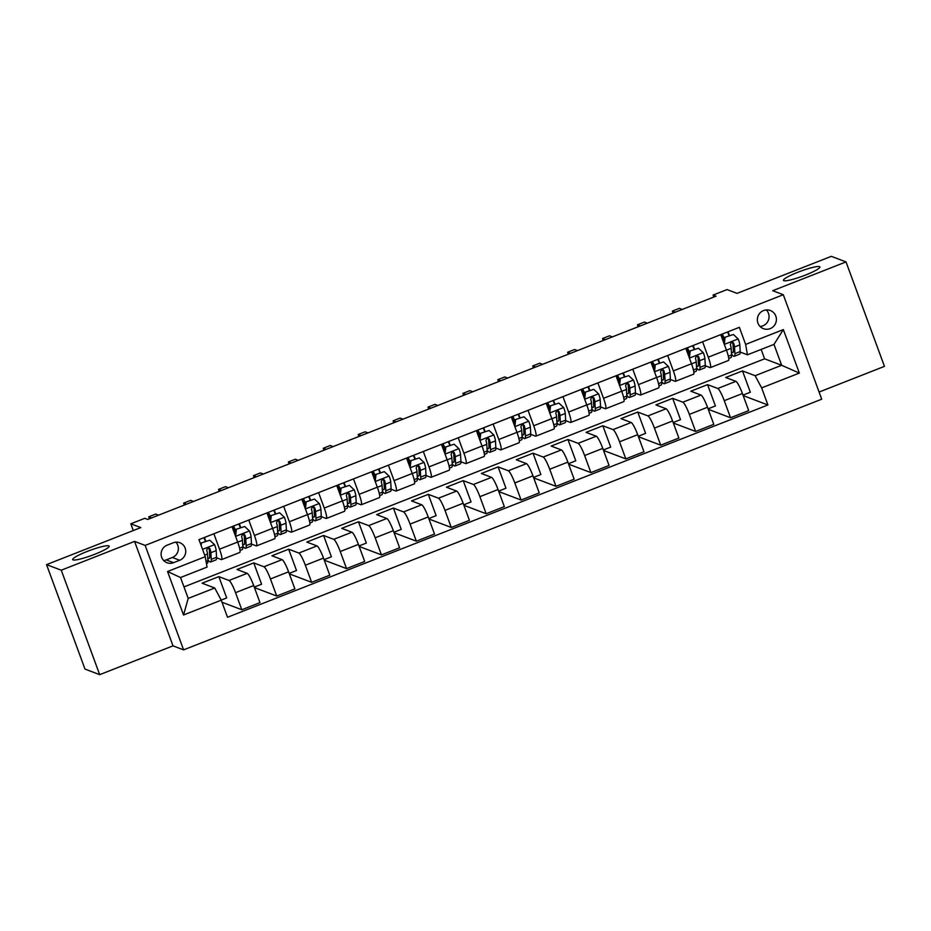<?xml version="1.0" encoding="UTF-8"?>
<svg xmlns="http://www.w3.org/2000/svg" width="931" height="931" viewBox="0 0 931 931"><rect width="100%" height="100%" fill="white"/><g stroke="black" fill="none" stroke-linecap="round" stroke-linejoin="round"><path stroke-width="1.4" d="M783.786 280.685A19.435 2.677 159.8 0 1 783.413 280.371A19.435 2.677 159.8 0 1 799.31 271.689A19.435 2.677 159.8 0 1 819.536 266.638A19.435 2.677 159.8 0 1 819.897 266.953A19.435 2.677 159.8 0 1 804.012 275.634A19.435 2.677 159.8 0 1 783.786 280.685M73.037 559.892A19.435 2.677 159.8 0 1 72.665 559.589A19.435 2.677 159.8 0 1 88.561 550.908A19.435 2.677 159.8 0 1 108.776 545.857A19.435 2.677 159.8 0 1 109.148 546.16A19.435 2.677 159.8 0 1 93.263 554.853A19.435 2.677 159.8 0 1 73.037 559.892M763.548 310.558A9.717 9.508 110.8 0 0 763.432 328.678A9.717 9.508 110.8 0 0 776.407 319.519A9.717 9.508 110.8 0 0 763.548 310.558M760.057 326.478A9.717 9.508 110.8 0 0 766.329 309.918M819.105 392.044L884.45 366.372L846.011 261.914L831.313 256.339L737.049 293.37L727.053 289.576L713.088 295.057L713.821 297.047M183.593 649.873L821.724 399.19L783.297 294.72L145.155 545.415L183.593 649.873L173.003 645.858L134.564 541.4L61.26 570.203L99.687 674.661L173.003 645.858M99.687 674.661L84.989 669.086L46.55 564.628L140.802 527.598L130.806 523.804L133.284 530.554M61.26 570.203L46.55 564.628M130.806 523.804L144.771 518.323L147.715 519.44L716.032 296.174L713.088 295.057M173.562 562.685L179.706 560.276A9.415 9.217 110.8 0 0 179.823 542.715A9.415 9.217 110.8 0 0 173.271 542.773L167.126 545.182A9.415 9.217 110.8 0 0 167.01 562.743A9.415 9.217 110.8 0 0 173.562 562.685L166.207 559.903L172.351 557.483A9.415 9.217 110.8 0 0 175.831 542.168M221.241 600.181L183.547 614.995L167.545 571.518L205.251 556.703L207.043 567.107L180.521 577.523L188.202 598.424L214.735 587.996L221.241 600.181L227.525 617.265L767.924 404.973L743.171 395.594M183.977 586.914L764.595 358.819L781.656 365.289L773.975 344.389L747.442 354.816L745.638 344.412L739.354 327.328L198.966 539.619L205.251 556.703M745.638 344.412L783.343 329.597L799.345 373.087L761.639 387.89L767.924 404.973M134.564 541.4L145.155 545.415M846.011 261.914L772.707 290.705L783.297 294.72M747.442 354.816L740.215 352.081M702.591 341.77L708.258 357.19A12.15 1.885 68.6 0 1 710.353 367.605A12.15 1.885 68.6 0 1 710.062 367.594L705.314 365.79M667.678 355.491L673.346 370.91A12.15 1.885 68.6 0 1 675.441 381.326A12.15 1.885 68.6 0 1 675.15 381.303L670.401 379.511M632.766 369.2L638.445 384.619A12.15 1.885 68.6 0 1 640.528 395.035A12.15 1.885 68.6 0 1 640.249 395.023L635.489 393.219M597.865 382.92L603.532 398.328A12.15 1.885 68.6 0 1 605.627 408.744A12.15 1.885 68.6 0 1 605.336 408.732L600.588 406.928M562.952 396.629L568.62 412.049A12.15 1.885 68.6 0 1 570.715 422.465A12.15 1.885 68.6 0 1 570.424 422.453L565.676 420.649M528.04 410.35L533.719 425.758A12.15 1.885 68.6 0 1 535.802 436.174A12.15 1.885 68.6 0 1 535.511 436.162L530.763 434.358M493.139 424.059L498.807 439.479A12.15 1.885 68.6 0 1 500.89 449.894A12.15 1.885 68.6 0 1 500.61 449.871L495.851 448.079M458.227 437.768L463.894 453.188A12.15 1.885 68.6 0 1 465.989 463.603A12.15 1.885 68.6 0 1 465.698 463.591L460.95 461.788M423.314 451.488L428.982 466.897A12.15 1.885 68.6 0 1 431.076 477.312A12.15 1.885 68.6 0 1 430.785 477.3L426.037 475.508M388.402 465.197L394.081 480.617A12.15 1.885 68.6 0 1 396.164 491.033A12.15 1.885 68.6 0 1 395.884 491.021L391.125 489.217M353.501 478.918L359.168 494.326A12.15 1.885 68.6 0 1 361.263 504.742A12.15 1.885 68.6 0 1 360.972 504.73L356.224 502.926M318.588 492.627L324.256 508.047A12.15 1.885 68.6 0 1 326.35 518.462A12.15 1.885 68.6 0 1 326.059 518.451L321.311 516.647M283.676 506.348L289.355 521.756A12.15 1.885 68.6 0 1 291.438 532.171A12.15 1.885 68.6 0 1 291.147 532.16L286.399 530.356M248.775 520.057L254.442 535.476A12.15 1.885 68.6 0 1 256.525 545.892A12.15 1.885 68.6 0 1 256.246 545.869L251.486 544.076M213.862 533.766L219.53 549.185A12.15 1.885 68.6 0 1 221.625 559.601A12.15 1.885 68.6 0 1 221.334 559.589L216.586 557.785M764.595 358.819L761.151 349.428M221.194 600.099L226.687 597.935L218.843 576.626L202.085 583.202L214.735 587.996M218.843 576.626L229.026 580.479A12.15 1.885 68.6 0 1 235.531 592.663L241.816 609.747L221.997 602.241M254.256 587.112L261.599 584.226L253.756 562.906L236.998 569.493L247.169 573.345A12.15 1.885 68.6 0 1 253.686 585.529L259.97 602.613L241.816 609.747M253.756 562.906L263.927 566.77A12.15 1.885 68.6 0 1 270.444 578.954L276.728 596.026L254.442 587.589M289.169 573.391L296.5 570.517L288.668 549.197L271.91 555.784L282.081 559.636A12.15 1.885 68.6 0 1 288.587 571.82L294.871 588.904L276.728 596.026M288.668 549.197L298.839 553.049A12.15 1.885 68.6 0 1 305.345 565.233L311.629 582.317L289.343 573.868M324.081 559.682L331.413 556.796L323.569 535.476L306.811 542.063L316.994 545.915A12.15 1.885 68.6 0 1 323.499 558.1L329.783 575.183L311.629 582.317M323.569 535.476L333.752 539.34A12.15 1.885 68.6 0 1 340.257 551.524L346.541 568.608L324.256 560.159M358.994 545.962L366.325 543.087L358.482 521.767L341.724 528.354L351.906 532.206A12.15 1.885 68.6 0 1 358.412 544.391L364.696 561.474L346.541 568.608M358.482 521.767L368.653 525.619A12.15 1.885 68.6 0 1 375.17 537.804L381.454 554.888L359.168 546.45M393.894 532.253L401.238 529.367L393.394 508.058L376.636 514.634L386.807 518.497A12.15 1.885 68.6 0 1 393.324 530.682L399.608 547.754L381.454 554.888M393.394 508.058L403.565 511.91A12.15 1.885 68.6 0 1 410.071 524.095L416.355 541.179L394.081 532.73M428.807 518.532L436.139 515.658L428.295 494.338L411.549 500.925L421.72 504.777A12.15 1.885 68.6 0 1 428.225 516.961L434.509 534.045L416.355 541.179M428.295 494.338L438.478 498.201A12.15 1.885 68.6 0 1 444.983 510.386L451.267 527.458L428.982 519.021M463.719 504.823L471.051 501.937L463.207 480.629L446.449 487.204L456.632 491.068A12.15 1.885 68.6 0 1 463.138 503.252L469.422 520.336L451.267 527.458M463.207 480.629L473.39 484.481A12.15 1.885 68.6 0 1 479.896 496.665L486.18 513.749L463.894 505.3M498.62 491.114L505.964 488.228L498.12 466.908L481.362 473.495L491.533 477.347A12.15 1.885 68.6 0 1 498.05 489.531L504.334 506.615L486.18 513.749M498.12 466.908L508.291 470.772A12.15 1.885 68.6 0 1 514.808 482.956L521.092 500.04L498.807 491.591M533.533 477.394L540.864 474.519L533.032 453.199L516.274 459.786L526.446 463.638A12.15 1.885 68.6 0 1 532.951 475.822L539.235 492.906L521.092 500.04M533.032 453.199L543.204 457.051A12.15 1.885 68.6 0 1 549.709 469.236L555.993 486.319L533.707 477.882M568.445 463.685L575.777 460.798L567.933 439.49L551.175 446.065L561.358 449.929A12.15 1.885 68.6 0 1 567.863 462.113L574.148 479.186L555.993 486.319M567.933 439.49L578.116 443.342A12.15 1.885 68.6 0 1 584.621 455.527L590.906 472.611L568.62 464.162M603.358 449.964L610.689 447.089L602.846 425.77L586.088 432.356L596.271 436.208A12.15 1.885 68.6 0 1 602.776 448.393L609.06 465.477L590.906 472.611M602.846 425.77L613.017 429.622A12.15 1.885 68.6 0 1 619.534 441.806L625.818 458.89L603.532 450.453M638.259 436.255L645.602 433.369L637.758 412.061L621 418.636L631.171 422.499A12.15 1.885 68.6 0 1 637.688 434.684L643.973 451.756L625.818 458.89M637.758 412.061L647.929 415.913A12.15 1.885 68.6 0 1 654.435 428.097L660.719 445.181L638.445 436.732M673.171 422.546L680.503 419.66L672.659 398.34L655.913 404.927L666.084 408.779A12.15 1.885 68.6 0 1 672.589 420.963L678.874 438.047L660.719 445.181M672.659 398.34L682.842 402.204A12.15 1.885 68.6 0 1 689.347 414.388L695.632 431.46L673.346 423.023M708.084 408.825L715.415 405.951L707.572 384.631L690.814 391.206L700.996 395.07A12.15 1.885 68.6 0 1 707.502 407.254L713.786 424.338L695.632 431.46M707.572 384.631L717.754 388.483A12.15 1.885 68.6 0 1 724.26 400.667L730.544 417.751L708.258 409.303M742.985 395.116L750.328 392.23L742.484 370.91L725.726 377.497L735.897 381.349A12.15 1.885 68.6 0 1 742.414 393.534L748.699 410.618L730.544 417.751M742.484 370.91L755.134 375.705L781.656 365.289L799.345 373.087M205.809 541.179L204.436 537.466M232.017 526.643L237.684 542.051A12.15 1.885 68.6 0 1 239.779 552.467L221.625 559.601M240.71 527.47L239.348 523.757M266.918 512.923L272.597 528.342A12.15 1.885 68.6 0 1 274.68 538.758L256.525 545.892M275.623 513.749L274.261 510.048M301.83 499.214L307.498 514.622A12.15 1.885 68.6 0 1 309.592 525.037L291.438 532.171M310.535 500.04L309.162 496.328M336.743 485.493L342.41 500.913A12.15 1.885 68.6 0 1 344.505 511.328L326.35 518.462M345.436 486.319L344.074 482.619M371.655 471.784L377.323 487.204A12.15 1.885 68.6 0 1 379.406 497.62L361.263 504.742M380.348 472.611L378.987 468.898M406.556 458.064L412.235 473.483A12.15 1.885 68.6 0 1 414.318 483.899L396.164 491.033M415.261 458.902L413.899 455.189M441.469 444.355L447.136 459.774A12.15 1.885 68.6 0 1 449.231 470.19L431.076 477.312M450.173 445.181L448.8 441.469M476.381 430.646L482.049 446.054A12.15 1.885 68.6 0 1 484.143 456.469L465.989 463.603M485.074 431.472L483.713 427.76M511.282 416.925L516.961 432.345A12.15 1.885 68.6 0 1 519.044 442.76L500.89 449.894M519.987 417.751L518.625 414.051M546.194 403.216L551.862 418.624A12.15 1.885 68.6 0 1 553.957 429.04L535.802 436.174M554.899 404.042L553.526 400.33M581.107 389.495L586.774 404.915A12.15 1.885 68.6 0 1 588.869 415.331L570.715 422.465M589.8 390.322L588.439 386.621M616.019 375.787L621.687 391.206A12.15 1.885 68.6 0 1 623.77 401.622L605.627 408.744M624.713 376.613L623.351 372.9M650.92 362.078L656.599 377.486A12.15 1.885 68.6 0 1 658.683 387.901L640.528 395.035M659.625 362.904L658.264 359.191M685.833 348.357L691.5 363.777A12.15 1.885 68.6 0 1 693.595 374.192L675.441 381.326M694.538 349.183L693.164 345.482M761.639 387.89L755.134 375.705M720.745 334.648L726.413 350.056A12.15 1.885 68.6 0 1 728.508 360.472L710.353 367.605M729.438 335.474L728.077 331.762M180.521 577.523L167.545 571.518M188.202 598.424L183.547 614.995M783.343 329.597L773.975 344.389M163.647 560.509A9.415 9.217 110.8 0 0 166.207 559.903M209.766 540.213L200.619 543.215L209.766 540.213L214.63 544.763A8.053 1.245 68.6 0 1 216.178 550.617L216.562 557.273A23.24 3.596 68.6 0 1 215.945 559.903L210.639 561.987A23.24 3.596 -111.4 0 0 211.256 559.356L210.871 552.7A8.053 1.245 -111.4 0 0 210.034 548.941L209.068 547.917L207.636 548.01L206.682 550.256A8.053 1.245 68.6 0 1 207.52 554.015L207.904 560.671A23.24 3.596 68.6 0 1 207.287 563.302L206.449 563.627M205.448 541.318L203.936 537.664M209.335 549.697A19.283 2.991 68.6 0 1 208.369 547.8M201.387 543.506L201.166 545.613M200.549 543.937L200.619 543.215M151.602 517.904L148.727 516.821L155.71 514.075L158.584 515.169M207.857 559.787A23.24 3.596 -111.4 0 0 210.639 561.987M210.034 548.941L209.196 548.615A4.096 0.64 68.6 0 1 209.324 549.465L209.708 556.121A19.283 2.991 68.6 0 1 209.196 558.309A19.283 2.991 68.6 0 1 207.729 557.506M148.727 516.821L149.437 518.753M244.678 526.504L235.531 529.506L244.678 526.504L249.543 531.054A8.053 1.245 68.6 0 1 251.091 536.896L251.475 543.553A23.24 3.596 68.6 0 1 250.858 546.183L245.551 548.266A23.24 3.596 -111.4 0 0 246.168 545.636L245.784 538.979A8.053 1.245 -111.4 0 0 244.946 535.22L243.98 534.196L242.537 534.289L241.595 536.535A8.053 1.245 68.6 0 1 242.432 540.294L242.816 546.951A23.24 3.596 68.6 0 1 242.2 549.593L240.035 550.442M240.361 527.609L238.836 523.955M244.248 535.988A19.283 2.991 68.6 0 1 243.282 534.091M236.299 529.786L235.578 536.535M234.984 534.708L235.531 529.506M186.514 504.195L183.64 503.101L190.622 500.366L193.497 501.448M235.287 531.834A23.24 3.596 -111.4 0 1 234.856 530.798L232.959 526.271M233.541 526.038L235.485 529.995M242.77 546.066A23.24 3.596 -111.4 0 0 245.551 548.266M244.946 535.22L244.097 534.906A4.096 0.64 68.6 0 1 244.236 535.756L244.62 542.412A19.283 2.991 68.6 0 1 244.108 544.6A19.283 2.991 68.6 0 1 242.63 543.785M183.64 503.101L184.35 505.044M279.579 512.783L270.444 515.786L279.579 512.783L284.455 517.333A8.053 1.245 68.6 0 1 286.003 523.187L286.387 529.844A23.24 3.596 68.6 0 1 285.759 532.474L280.452 534.557A23.24 3.596 -111.4 0 0 281.081 531.927L280.697 525.27A8.053 1.245 -111.4 0 0 279.859 521.511L278.881 520.487L277.45 520.58L276.507 522.826A8.053 1.245 68.6 0 1 277.345 526.585L277.729 533.242A23.24 3.596 68.6 0 1 277.112 535.872L274.948 536.721M275.273 513.889L273.749 510.246M279.16 522.279A19.283 2.991 68.6 0 1 278.194 520.382M271.212 516.077L270.49 522.826M269.885 520.988L270.444 515.786M221.427 490.486L218.552 489.392L225.523 486.645L228.409 487.739M270.199 518.113A23.24 3.596 -111.4 0 1 269.757 517.089L267.872 512.55M268.442 512.329L270.386 516.286M277.671 532.357A23.24 3.596 -111.4 0 0 280.452 534.557M279.859 521.511L279.009 521.185A4.096 0.64 68.6 0 1 279.149 522.035L279.521 528.692A19.283 2.991 68.6 0 1 279.009 530.879A19.283 2.991 68.6 0 1 277.543 530.076M218.552 489.392L219.262 491.335M314.492 499.074L305.356 502.077L314.492 499.074L319.368 503.624A8.053 1.245 68.6 0 1 320.904 509.466L321.288 516.123A23.24 3.596 68.6 0 1 320.671 518.753L315.365 520.848A23.24 3.596 -111.4 0 0 315.981 518.206L315.609 511.55A8.053 1.245 -111.4 0 0 314.759 507.791L313.794 506.778L312.362 506.86L311.408 509.117A8.053 1.245 68.6 0 1 312.257 512.865L312.63 519.533A23.24 3.596 68.6 0 1 312.013 522.163L309.848 523.013M310.186 500.18L308.661 496.526M314.073 508.559A19.283 2.991 68.6 0 1 313.095 506.662M306.113 502.368L305.403 509.106M304.798 507.279L305.356 502.077M256.328 476.765L253.453 475.671L260.436 472.936L263.31 474.019M305.1 504.404A23.24 3.596 -111.4 0 1 304.67 503.368L302.784 498.841M303.355 498.609L305.298 502.565M312.583 518.648A23.24 3.596 -111.4 0 0 315.365 520.848M314.759 507.791L313.922 507.476A4.096 0.64 68.6 0 1 314.05 508.326L314.434 514.983A19.283 2.991 68.6 0 1 313.922 517.17A19.283 2.991 68.6 0 1 312.455 516.356M253.453 475.671L254.175 477.615M349.404 485.354L340.257 488.356L349.404 485.354L354.269 489.904A8.053 1.245 68.6 0 1 355.817 495.758L356.201 502.414A23.24 3.596 68.6 0 1 355.584 505.044L350.277 507.127A23.24 3.596 -111.4 0 0 350.894 504.497L350.51 497.841A8.053 1.245 -111.4 0 0 349.672 494.082L348.706 493.058L347.275 493.151L346.32 495.397A8.053 1.245 68.6 0 1 347.158 499.156L347.542 505.812A23.24 3.596 68.6 0 1 346.926 508.442L344.761 509.292M345.087 486.459L343.574 482.817M348.974 494.85A19.283 2.991 68.6 0 1 348.008 492.953M341.025 488.647L340.304 495.397M339.71 493.558L340.257 488.356M291.24 463.056L288.366 461.962L295.348 459.216L298.223 460.31M340.013 490.684A23.24 3.596 -111.4 0 1 339.582 489.659L337.685 485.121M338.267 484.9L340.211 488.856M347.496 504.928A23.24 3.596 -111.4 0 0 350.277 507.127M349.672 494.082L348.822 493.756A4.096 0.64 68.6 0 1 348.962 494.617L349.346 501.274A19.283 2.991 68.6 0 1 348.834 503.45A19.283 2.991 68.6 0 1 347.356 502.647M288.366 461.962L289.076 463.906M384.317 471.645L375.17 474.647L384.317 471.645L389.181 476.195A8.053 1.245 68.6 0 1 390.729 482.037L391.113 488.694A23.24 3.596 68.6 0 1 390.496 491.335L385.19 493.418A23.24 3.596 -111.4 0 0 385.806 490.788L385.422 484.132A8.053 1.245 -111.4 0 0 384.584 480.373L383.607 479.349L382.175 479.442L381.233 481.688A8.053 1.245 68.6 0 1 382.071 485.447L382.455 492.103A23.24 3.596 68.6 0 1 381.838 494.733L379.673 495.583M379.999 472.75L378.475 469.096M383.886 481.129A19.283 2.991 68.6 0 1 382.92 479.232M375.938 474.938L375.216 481.676M374.623 479.849L375.17 474.647M326.153 449.336L323.278 448.253L330.261 445.507L333.135 446.601M374.925 476.975A23.24 3.596 -111.4 0 1 374.483 475.95L372.598 471.412M373.168 471.191L375.112 475.136M382.397 491.219A23.24 3.596 -111.4 0 0 385.19 493.418M384.584 480.373L383.735 480.047A4.096 0.64 68.6 0 1 383.875 480.896L384.259 487.553A19.283 2.991 68.6 0 1 383.747 489.741A19.283 2.991 68.6 0 1 382.269 488.938M323.278 448.253L323.988 450.185M419.218 457.936L410.082 460.926L419.218 457.936L424.094 462.474A8.053 1.245 68.6 0 1 425.642 468.328L426.014 474.985A23.24 3.596 68.6 0 1 425.397 477.615L420.09 479.698A23.24 3.596 -111.4 0 0 420.707 477.068L420.335 470.411A8.053 1.245 -111.4 0 0 419.497 466.652L418.519 465.628L417.088 465.721L416.145 467.967A8.053 1.245 68.6 0 1 416.983 471.726L417.356 478.383A23.24 3.596 68.6 0 1 416.739 481.013L414.574 481.862M414.912 459.03L413.387 455.387M418.799 467.42A19.283 2.991 68.6 0 1 417.833 465.523M410.839 461.217L410.129 467.967M409.524 466.128L410.082 460.926M361.065 435.627L358.179 434.533L365.161 431.798L368.048 432.88M409.826 463.266A23.24 3.596 -111.4 0 1 409.396 462.23L407.51 457.691M408.081 457.47L410.024 461.427M417.309 477.498A23.24 3.596 -111.4 0 0 420.09 479.698M419.497 466.652L418.647 466.338A4.096 0.64 68.6 0 1 418.787 467.187L419.159 473.844A19.283 2.991 68.6 0 1 418.647 476.032A19.283 2.991 68.6 0 1 417.181 475.217M358.179 434.533L358.9 436.476M454.13 444.215L444.983 447.217L454.13 444.215L458.995 448.765A8.053 1.245 68.6 0 1 460.542 454.619L460.926 461.276A23.24 3.596 68.6 0 1 460.31 463.906L455.003 465.989A23.24 3.596 -111.4 0 0 455.62 463.359L455.236 456.702A8.053 1.245 -111.4 0 0 454.398 452.943L453.432 451.919L452 452.012L451.046 454.258A8.053 1.245 68.6 0 1 451.884 458.017L452.268 464.674A23.24 3.596 68.6 0 1 451.651 467.304L449.487 468.153M449.813 445.321L448.3 441.678M453.7 453.7A19.283 2.991 68.6 0 1 452.734 451.814M445.751 447.508L445.041 454.247M444.436 452.419L444.983 447.217M395.966 421.906L393.091 420.824L400.074 418.077L402.948 419.171M444.739 449.545A23.24 3.596 -111.4 0 1 444.308 448.521L442.411 443.982M442.993 443.761L444.937 447.706M452.222 463.789A23.24 3.596 -111.4 0 0 455.003 465.989M454.398 452.943L453.56 452.617A4.096 0.64 68.6 0 1 453.688 453.467L454.072 460.123A19.283 2.991 68.6 0 1 453.56 462.311A19.283 2.991 68.6 0 1 452.094 461.508M393.091 420.824L393.801 422.755M489.043 430.506L479.896 433.509L489.043 430.506L493.907 435.056A8.053 1.245 68.6 0 1 495.455 440.898L495.839 447.555A23.24 3.596 68.6 0 1 495.222 450.185L489.915 452.268A23.24 3.596 -111.4 0 0 490.532 449.638L490.148 442.981A8.053 1.245 -111.4 0 0 489.31 439.223L488.344 438.198L486.901 438.292L485.959 440.538A8.053 1.245 68.6 0 1 486.797 444.296L487.181 450.953A23.24 3.596 68.6 0 1 486.564 453.595L484.399 454.444M484.725 431.612L483.201 427.957M488.612 439.991A19.283 2.991 68.6 0 1 487.646 438.094M480.664 433.799L479.942 440.538M479.349 438.71L479.896 433.509M430.878 408.197L428.004 407.103L434.986 404.368L437.861 405.45M479.651 435.836A23.24 3.596 -111.4 0 1 479.221 434.8L477.324 430.273M477.906 430.041L479.849 433.997M487.134 450.069A23.24 3.596 -111.4 0 0 489.915 452.268M489.31 439.223L488.461 438.908A4.096 0.64 68.6 0 1 488.6 439.758L488.984 446.415A19.283 2.991 68.6 0 1 488.472 448.602A19.283 2.991 68.6 0 1 486.994 447.788M428.004 407.103L428.714 409.046M523.944 416.785L514.808 419.788L523.944 416.785L528.82 421.336A8.053 1.245 68.6 0 1 530.367 427.189L530.751 433.846A23.24 3.596 68.6 0 1 530.123 436.476L524.816 438.559A23.24 3.596 -111.4 0 0 525.445 435.929L525.061 429.272A8.053 1.245 -111.4 0 0 524.223 425.514L523.245 424.489L521.814 424.583L520.871 426.829A8.053 1.245 68.6 0 1 521.709 430.588L522.093 437.244A23.24 3.596 68.6 0 1 521.476 439.874L519.312 440.724M519.638 417.891L518.113 414.248M523.525 426.282A19.283 2.991 68.6 0 1 522.559 424.385M515.576 420.079L514.855 426.829M514.249 424.99L514.808 419.788M465.791 394.488L462.916 393.394L469.887 390.648L472.773 391.742M514.564 422.115A23.24 3.596 -111.4 0 1 514.121 421.091L512.236 416.553M512.806 416.332L514.75 420.288M522.035 436.36A23.24 3.596 -111.4 0 0 524.816 438.559M524.223 425.514L523.373 425.188A4.096 0.64 68.6 0 1 523.513 426.037L523.885 432.706A19.283 2.991 68.6 0 1 523.373 434.882A19.283 2.991 68.6 0 1 521.907 434.079M462.916 393.394L463.626 395.338M558.856 403.076L549.721 406.079L558.856 403.076L563.732 407.627A8.053 1.245 68.6 0 1 565.268 413.469L565.652 420.125A23.24 3.596 68.6 0 1 565.036 422.755L559.729 424.85A23.24 3.596 -111.4 0 0 560.346 422.22L559.973 415.552A8.053 1.245 -111.4 0 0 559.124 411.805L558.158 410.78L556.726 410.862L555.772 413.12A8.053 1.245 68.6 0 1 556.622 416.879L556.994 423.535A23.24 3.596 68.6 0 1 556.377 426.165L554.213 427.015M554.55 404.182L553.026 400.528M558.437 412.561A19.283 2.991 68.6 0 1 557.46 410.664M550.477 406.37L549.767 413.108M549.162 411.281L549.721 406.079M500.692 380.767L497.817 379.685L504.8 376.939L507.674 378.021M549.465 408.406A23.24 3.596 -111.4 0 1 549.034 407.382L547.149 402.844M547.719 402.611L549.662 406.568M556.947 422.651A23.24 3.596 -111.4 0 0 559.729 424.85M559.124 411.805L558.286 411.479A4.096 0.64 68.6 0 1 558.414 412.328L558.798 418.985A19.283 2.991 68.6 0 1 558.286 421.173A19.283 2.991 68.6 0 1 556.819 420.358M497.817 379.685L498.539 381.617M593.769 389.356L584.621 392.358L593.769 389.356L598.633 393.906A8.053 1.245 68.6 0 1 600.181 399.76L600.565 406.416A23.24 3.596 68.6 0 1 599.948 409.046L594.641 411.13A23.24 3.596 -111.4 0 0 595.258 408.5L594.874 401.843A8.053 1.245 -111.4 0 0 594.036 398.084L593.07 397.06L591.639 397.153L590.685 399.399A8.053 1.245 68.6 0 1 591.522 403.158L591.907 409.815A23.24 3.596 68.6 0 1 591.29 412.445L589.125 413.294M589.451 390.461L587.938 386.819M593.338 398.852A19.283 2.991 68.6 0 1 592.372 396.955M585.39 392.649L584.668 399.399M584.074 397.56L584.621 392.358M535.604 367.058L532.73 365.964L539.712 363.218L542.587 364.312M584.377 394.686A23.24 3.596 -111.4 0 1 583.946 393.662L582.05 389.123M582.631 388.902L584.575 392.859M591.86 408.93A23.24 3.596 -111.4 0 0 594.641 411.13M594.036 398.084L593.187 397.77A4.096 0.64 68.6 0 1 593.326 398.619L593.71 405.276A19.283 2.991 68.6 0 1 593.198 407.452A19.283 2.991 68.6 0 1 591.72 406.649M532.73 365.964L533.44 367.908M628.681 375.647L619.534 378.649L628.681 375.647L633.546 380.197A8.053 1.245 68.6 0 1 635.093 386.039L635.477 392.707A23.24 3.596 68.6 0 1 634.861 395.338L629.554 397.421A23.24 3.596 -111.4 0 0 630.171 394.791L629.787 388.134A8.053 1.245 -111.4 0 0 628.949 384.375L627.971 383.351L626.54 383.444L625.597 385.69A8.053 1.245 68.6 0 1 626.435 389.449L626.819 396.106A23.24 3.596 68.6 0 1 626.202 398.736L624.038 399.585M624.364 376.752L622.839 373.098M628.25 385.131A19.283 2.991 68.6 0 1 627.285 383.235M620.302 378.94L619.581 385.678M618.987 383.851L619.534 378.649M570.517 353.338L567.642 352.255L574.625 349.509L577.499 350.603M619.29 380.977A23.24 3.596 -111.4 0 1 618.847 379.953L616.962 375.414M617.532 375.193L619.476 379.138M626.761 395.221A23.24 3.596 -111.4 0 0 629.554 397.421M628.949 384.375L628.099 384.049A4.096 0.64 68.6 0 1 628.239 384.899L628.623 391.555A19.283 2.991 68.6 0 1 628.111 393.743A19.283 2.991 68.6 0 1 626.633 392.94M567.642 352.255L568.352 354.187M663.582 361.938L654.446 364.94L663.582 361.938L668.458 366.488A8.053 1.245 68.6 0 1 670.006 372.33L670.378 378.987A23.24 3.596 68.6 0 1 669.761 381.617L664.455 383.7A23.24 3.596 -111.4 0 0 665.071 381.07L664.699 374.413A8.053 1.245 -111.4 0 0 663.861 370.654L662.884 369.63L661.452 369.723L660.51 371.969A8.053 1.245 68.6 0 1 661.347 375.728L661.72 382.385A23.24 3.596 68.6 0 1 661.103 385.015L658.939 385.876M659.276 363.032L657.752 359.389M663.163 371.422A19.283 2.991 68.6 0 1 662.197 369.526M655.203 365.22L654.493 371.969M653.888 370.142L654.446 364.94M605.429 339.629L602.543 338.535L609.526 335.8L612.412 336.882M654.19 367.268A23.24 3.596 -111.4 0 1 653.76 366.232L651.875 361.705M652.445 361.472L654.388 365.429M661.673 381.501A23.24 3.596 -111.4 0 0 664.455 383.7M663.861 370.654L663.012 370.34A4.096 0.64 68.6 0 1 663.151 371.19L663.524 377.846A19.283 2.991 68.6 0 1 663.012 380.034A19.283 2.991 68.6 0 1 661.545 379.22M602.543 338.535L603.265 340.478M698.494 348.217L689.347 351.22L698.494 348.217L703.359 352.768A8.053 1.245 68.6 0 1 704.907 358.621L705.291 365.278A23.24 3.596 68.6 0 1 704.674 367.908L699.367 369.991A23.24 3.596 -111.4 0 0 699.984 367.361L699.6 360.704A8.053 1.245 -111.4 0 0 698.762 356.945L697.796 355.921L696.365 356.014L695.41 358.26A8.053 1.245 68.6 0 1 696.248 362.019L696.632 368.676A23.24 3.596 68.6 0 1 696.016 371.306L693.851 372.156M694.177 349.323L692.664 345.68M698.064 357.702A19.283 2.991 68.6 0 1 697.098 355.817M690.115 351.511L689.405 358.249M688.8 356.422L689.347 351.22M640.33 325.92L637.456 324.826L644.438 322.079L647.313 323.173M689.103 353.547A23.24 3.596 -111.4 0 1 688.672 352.523L686.775 347.985M687.357 347.763L689.301 351.72M696.586 367.792A23.24 3.596 -111.4 0 0 699.367 369.991M698.762 356.945L697.924 356.62A4.096 0.64 68.6 0 1 698.052 357.469L698.436 364.126A19.283 2.991 68.6 0 1 697.924 366.314A19.283 2.991 68.6 0 1 696.458 365.511M637.456 324.826L638.166 326.769M733.407 334.508L724.26 337.511L733.407 334.508L738.271 339.059A8.053 1.245 68.6 0 1 739.819 344.901L740.203 351.557A23.24 3.596 68.6 0 1 739.586 354.187L734.28 356.282A23.24 3.596 -111.4 0 0 734.896 353.64L734.512 346.984A8.053 1.245 -111.4 0 0 733.675 343.225L732.709 342.201L731.266 342.294L730.323 344.551A8.053 1.245 68.6 0 1 731.161 348.299L731.545 354.967A23.24 3.596 68.6 0 1 730.928 357.597L728.764 358.447M729.089 335.614L727.565 331.96M732.976 343.993A19.283 2.991 68.6 0 1 732.01 342.096M725.028 337.802L724.306 344.54M723.713 342.713L724.26 337.511M675.243 312.199L672.368 311.105L679.351 308.37L682.225 309.453M724.015 339.838A23.24 3.596 -111.4 0 1 723.585 338.803L721.688 334.276M722.27 334.043L724.213 338M731.498 354.071A23.24 3.596 -111.4 0 0 734.28 356.282M733.675 343.225L732.825 342.911A4.096 0.64 68.6 0 1 732.965 343.76L733.349 350.417A19.283 2.991 68.6 0 1 732.837 352.605A19.283 2.991 68.6 0 1 731.359 351.79M672.368 311.105L673.078 313.049M247.169 573.345L229.026 580.479M282.081 559.636L263.927 566.77M316.994 545.915L298.839 553.049M351.906 532.206L333.752 539.34M386.807 518.497L368.653 525.619M421.72 504.777L403.565 511.91M456.632 491.068L438.478 498.201M491.533 477.347L473.39 484.481M526.446 463.638L508.291 470.772M561.358 449.929L543.204 457.051M596.271 436.208L578.116 443.342M631.171 422.499L613.017 429.622M666.084 408.779L647.929 415.913M700.996 395.07L682.842 402.204M735.897 381.349L717.754 388.483M253.686 585.529L235.531 592.663M237.684 542.051L219.53 549.185M272.597 528.342L254.442 535.476M288.587 571.82L270.444 578.954M307.498 514.622L289.355 521.756M323.499 558.1L305.345 565.233M342.41 500.913L324.256 508.047M358.412 544.391L340.257 551.524M377.323 487.204L359.168 494.326M393.324 530.682L375.17 537.804M412.235 473.483L394.081 480.617M428.225 516.961L410.071 524.095M447.136 459.774L428.982 466.897M463.138 503.252L444.983 510.386M482.049 446.054L463.894 453.188M498.05 489.531L479.896 496.665M516.961 432.345L498.807 439.479M532.951 475.822L514.808 482.956M551.862 418.624L533.719 425.758M567.863 462.113L549.709 469.236M586.774 404.915L568.62 412.049M602.776 448.393L584.621 455.527M621.687 391.206L603.532 398.328M637.688 434.684L619.534 441.806M656.599 377.486L638.445 384.619M672.589 420.963L654.435 428.097M691.5 363.777L673.346 370.91M707.502 407.254L689.347 414.388M726.413 350.056L708.258 357.19M742.414 393.534L724.26 400.667M172.351 557.483L179.706 560.276M214.514 544.647L202.539 549.348M207.904 560.671L206.054 561.393M216.562 557.273L211.256 559.356M207.52 554.015L204.669 555.132M216.178 550.617L210.871 552.7M249.427 530.938L235.601 536.361M242.816 546.951L239.604 548.219M251.475 543.553L246.168 545.636M242.432 540.294L237.719 542.145M251.091 536.896L245.784 538.979M284.327 517.217L270.514 522.652M277.729 533.242L274.517 534.499M286.387 529.844L281.081 531.927M277.345 526.585L272.632 528.436M286.003 523.187L280.697 525.27M319.24 503.508L305.415 508.943M312.63 519.533L309.429 520.79M321.288 516.123L315.981 518.206M312.257 512.865L307.544 514.727M320.904 509.466L315.609 511.55M354.152 489.799L340.327 495.222M347.542 505.812L344.33 507.069M356.201 502.414L350.894 504.497M347.158 499.156L342.445 501.006M355.817 495.758L350.51 497.841M389.065 476.078L375.24 481.513M382.455 492.103L379.243 493.36M391.113 488.694L385.806 490.788M382.071 485.447L377.358 487.297M390.729 482.037L385.422 484.132M423.966 462.37L410.14 467.793M417.356 478.383L414.155 479.651M426.014 474.985L420.707 477.068M416.983 471.726L412.27 473.576M425.642 468.328L420.335 470.411M458.878 448.649L445.053 454.084M452.268 464.674L449.056 465.931M460.926 461.276L455.62 463.359M451.884 458.017L447.171 459.867M460.542 454.619L455.236 456.702M493.791 434.94L479.965 440.375M487.181 450.953L483.969 452.222M495.839 447.555L490.532 449.638M486.797 444.296L482.083 446.158M495.455 440.898L490.148 442.981M528.692 421.219L514.878 426.654M522.093 437.244L518.881 438.501M530.751 433.846L525.445 435.929M521.709 430.588L516.996 432.438M530.367 427.189L525.061 429.272M563.604 407.51L549.779 412.945M556.994 423.535L553.794 424.792M565.652 420.125L560.346 422.22M556.622 416.879L551.908 418.729M565.268 413.469L559.973 415.552M598.517 393.801L584.691 399.224M591.907 409.815L588.695 411.083M600.565 406.416L595.258 408.5M591.522 403.158L586.809 405.008M600.181 399.76L594.874 401.843M633.429 380.081L619.604 385.515M626.819 396.106L623.607 397.362M635.477 392.707L630.171 394.791M626.435 389.449L621.722 391.299M635.093 386.039L629.787 388.134M668.33 366.372L654.505 371.795M661.72 382.385L658.52 383.653M670.378 378.987L665.071 381.07M661.347 375.728L656.634 377.579M670.006 372.33L664.699 374.413M703.242 352.651L689.417 358.086M696.632 368.676L693.42 369.933M705.291 365.278L699.984 367.361M696.248 362.019L691.535 363.87M704.907 358.621L699.6 360.704M738.155 338.942L724.33 344.377M731.545 354.967L728.333 356.224M740.203 351.557L734.896 353.64M731.161 348.299L726.448 350.161M739.819 344.901L734.512 346.984"/></g></svg>

